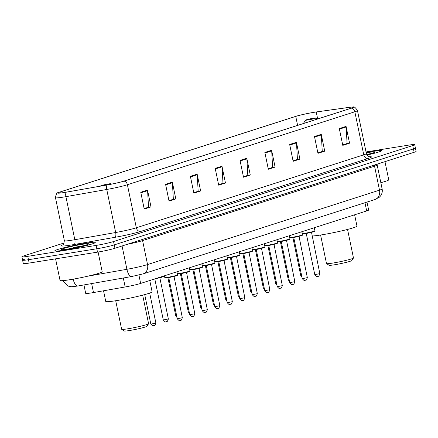 <?xml version="1.0" encoding="UTF-8"?>
<svg xmlns="http://www.w3.org/2000/svg" width="438" height="438" viewBox="0 0 438 438"><rect width="100%" height="100%" fill="white"/><g stroke="black" fill="none" stroke-linecap="round" stroke-linejoin="round"><path stroke-width="0.66" d="M366.995 202.066L368.643 210.016A12.91 0.898 168.3 0 1 366.677 210.93L140.647 283.43A12.91 0.898 168.3 0 1 125.158 286.978L93.502 292.557A12.91 0.898 168.3 0 1 91.547 292.885A12.91 0.898 168.3 0 1 85.673 293.329L83.937 284.941M24.561 259.241A12.91 0.898 -11.7 0 0 22.595 260.156L23.291 263.517A12.91 0.898 -11.7 0 0 29.165 263.068L97.499 252.14A12.91 0.898 -11.7 0 0 114.948 248.258L414.134 152.293A12.91 0.898 -11.7 0 0 416.1 151.378L415.405 148.017A12.91 0.898 -11.7 0 1 413.439 148.925A12.91 0.898 -11.7 0 0 415.405 148.017L414.709 144.655A12.91 0.898 -11.7 0 0 408.835 145.098L366.026 151.948M64.26 242.92L23.866 255.88A12.91 0.898 -11.7 0 0 21.9 256.788A12.91 0.898 -11.7 0 0 27.775 256.345L96.108 245.417L96.803 248.779A12.91 0.898 -11.7 0 0 114.252 244.897L413.439 148.925L114.252 244.897A12.91 0.898 -11.7 0 1 96.803 248.779L28.47 259.707L96.803 248.779L97.499 252.14M22.595 260.156A12.91 0.898 -11.7 0 0 28.47 259.707A12.91 0.898 -11.7 0 1 22.595 260.156L21.9 256.788M64.194 250.153A20.657 1.44 -11.7 0 0 84.906 245.932A20.657 1.44 -11.7 0 0 95.254 242.493A20.657 1.44 -11.7 0 0 85.859 243.205A20.657 1.44 -11.7 0 0 65.153 247.432A20.657 1.44 -11.7 0 0 54.799 250.87A20.657 1.44 -11.7 0 0 64.194 250.153A20.657 1.44 -11.7 0 0 84.906 245.932A20.657 1.44 -11.7 0 0 95.254 242.493A20.657 1.44 -11.7 0 0 85.859 243.205A20.657 1.44 -11.7 0 0 65.153 247.432A20.657 1.44 -11.7 0 0 54.799 250.87A20.657 1.44 -11.7 0 0 64.194 250.153M366.978 155.068A20.657 1.44 -11.7 0 0 381.805 150.573A20.657 1.44 -11.7 0 0 372.41 151.291A20.657 1.44 -11.7 0 0 366.119 152.397A20.657 1.44 -11.7 0 1 372.41 151.291A20.657 1.44 -11.7 0 1 381.805 150.573A20.657 1.44 -11.7 0 1 366.978 155.068M64.271 192.49A13.77 0.958 168.3 0 1 58.008 192.966A13.77 0.958 168.3 0 1 60.105 191.992L295.754 116.404A13.77 0.958 168.3 0 1 316.231 111.986L348.856 107.43A13.77 0.958 168.3 0 1 353.252 107.233A13.77 0.958 168.3 0 1 351.156 108.202L123.719 181.162A13.77 0.958 168.3 0 1 107.195 184.946L66.362 192.14A13.77 0.958 168.3 0 1 64.271 192.49M64.09 192.545A14.115 0.986 -11.7 0 0 66.231 192.189L107.069 184.995A14.115 0.986 -11.7 0 0 124.003 181.113L351.44 108.159A14.115 0.986 -11.7 0 0 353.137 107.014A14.115 0.986 -11.7 0 0 349.086 107.365L316.46 111.92A14.115 0.986 -11.7 0 0 295.469 116.448L59.82 192.041A14.115 0.986 -11.7 0 0 58.03 192.72A14.115 0.986 -11.7 0 0 64.09 192.545M96.108 245.417A12.91 0.898 -11.7 0 0 113.557 241.535L412.744 145.564A12.91 0.898 -11.7 0 0 414.709 144.655M296.433 142.306L299.915 159.12L293.148 161.293L289.666 144.48L296.433 142.306A3.444 2.874 -107.8 0 1 296.51 142.898L289.786 145.06M321.257 134.346L324.739 151.159L317.966 153.333L314.484 136.519L321.257 134.346A3.444 2.874 -107.8 0 1 321.333 134.937L314.604 137.094M346.075 126.385L349.557 143.199L342.784 145.372L339.302 128.558L346.075 126.385A3.444 2.874 -107.8 0 1 346.151 126.976L339.423 129.133M221.978 166.194L225.46 183.007L218.688 185.175L215.206 168.362L221.978 166.194A3.444 2.874 -107.8 0 1 222.055 166.785L215.326 168.942M197.155 174.154L200.637 190.968L193.87 193.142L190.388 176.328L197.155 174.154A3.444 2.874 -107.8 0 1 197.231 174.746L190.508 176.903M172.337 182.115L175.819 198.929L169.052 201.102L165.569 184.288L172.337 182.115A3.444 2.874 -107.8 0 1 172.413 182.706L165.69 184.863M147.518 190.076L151.001 206.889L144.228 209.063L140.746 192.249L147.518 190.076A3.444 2.874 -107.8 0 1 147.595 190.667L140.866 192.824M271.615 150.272L275.097 167.086L268.33 169.254L264.848 152.44L271.615 150.272A3.444 2.874 -107.8 0 1 271.691 150.864L264.968 153.021M246.797 158.233L250.279 175.047L243.506 177.215L240.024 160.401L246.797 158.233A3.444 2.874 -107.8 0 1 246.873 158.824L240.144 160.981M297.063 159.552L293.06 160.866M321.881 151.592L317.879 152.9L322.264 151.466L321.333 134.937M346.704 143.631L342.697 144.94M222.603 183.434L218.6 184.748M197.784 191.395L193.782 192.709M172.966 199.361L168.959 200.67L173.349 199.235L172.413 182.706M148.148 207.322L144.14 208.63M272.244 167.513L268.237 168.827M247.426 175.474L243.418 176.788M250.279 175.047L247.432 175.501M243.413 176.76L247.804 175.353L246.873 158.824M275.097 167.086L272.25 167.54M268.231 168.8L272.628 167.393L271.691 150.864M151.001 206.889L148.154 207.344M144.135 208.608L148.526 207.196L147.595 190.667M175.819 198.929L172.972 199.383M200.637 190.968L197.79 191.422M193.777 192.682L198.168 191.275L197.231 174.746M225.46 183.007L222.608 183.462M218.595 184.721L222.986 183.314L222.055 166.785M349.557 143.199L346.71 143.653M342.691 144.918L347.082 143.505L346.151 126.976M324.739 151.159L321.886 151.619M299.915 159.12L297.068 159.58M293.055 160.839L297.446 159.432L296.51 142.898M55.577 258.847L60.05 280.468A21.517 1.5 -11.7 0 0 69.839 279.723A21.517 1.5 -11.7 0 0 91.411 275.321A21.517 1.5 -11.7 0 0 102.191 271.741L98.107 252.042M83.57 245.702L73.327 247.508L76.19 247.437M67.671 249.041A14.032 0.98 -11.7 0 0 88.744 243.911A14.032 0.98 -11.7 0 0 82.382 244.322A14.032 0.98 -11.7 0 0 67.901 247.295A14.032 0.98 -11.7 0 0 61.336 249.589A14.032 0.98 -11.7 0 0 67.671 249.041M73.327 247.508L79.273 246.758M115.714 300.742L121.622 329.267A13.77 0.958 -11.7 0 0 121.665 329.327L124.2 330.986A11.618 0.81 -11.7 0 0 129.445 330.531A11.618 0.81 -11.7 0 0 146.9 326.283L148.57 323.759A13.77 0.958 -11.7 0 0 148.586 323.682L142.679 295.157M121.665 329.327A13.77 0.958 -11.7 0 0 127.885 328.79A13.77 0.958 -11.7 0 0 148.57 323.759M105.481 185.247A5.163 0.361 -11.7 0 0 110.809 183.752A5.163 0.361 -11.7 0 0 108.476 183.955A5.163 0.361 -11.7 0 0 100.718 185.843A5.163 0.361 -11.7 0 0 102.421 185.789M103.543 290.788L105.75 301.432A23.668 1.653 -11.7 0 0 116.513 300.616A23.668 1.653 -11.7 0 0 140.242 295.77A23.668 1.653 -11.7 0 0 152.101 291.834L149.752 280.512M320.589 235.02L326.496 263.55A13.77 0.958 -11.7 0 0 326.54 263.61L329.075 265.269A11.618 0.81 -11.7 0 0 334.32 264.815A11.618 0.81 -11.7 0 0 351.774 260.566L353.444 258.037A13.77 0.958 -11.7 0 0 353.461 257.966L347.553 229.435M326.54 263.61A13.77 0.958 -11.7 0 0 332.76 263.074A13.77 0.958 -11.7 0 0 353.444 258.037M313.351 118.238A5.163 0.361 -11.7 0 0 305.593 120.121A5.163 0.361 -11.7 0 0 307.936 119.974A5.163 0.361 -11.7 0 0 313.263 118.879A5.163 0.361 -11.7 0 0 315.683 118.036A5.163 0.361 -11.7 0 0 313.351 118.238M312.037 235.978A23.668 1.653 -11.7 0 0 321.388 234.894A23.668 1.653 -11.7 0 0 345.117 230.054A23.668 1.653 -11.7 0 0 356.975 226.118L354.627 214.79M370.121 153.787L366.568 154.269M366.726 154.63A14.032 0.98 -11.7 0 0 375.3 151.991A14.032 0.98 -11.7 0 0 368.938 152.402A14.032 0.98 -11.7 0 0 366.217 152.867M380.83 182.673A21.517 1.5 -11.7 0 0 388.741 179.826L384.975 161.644M91.646 283.583L93.502 292.557M123.302 278.004L125.158 286.978M138.912 275.026L140.647 283.43M364.974 202.712L366.677 210.93M114.948 248.258L113.557 241.535M29.165 263.068L27.775 256.345M414.134 152.293L412.744 145.564M87.797 276.181L126.9 269.299L122.071 245.975M143.062 273.898A8.607 7.183 -107.8 0 0 147.551 264.563L379.511 190.158A17.213 1.199 -11.7 0 0 382.128 188.948C382.62 191.581 382.051 193.963 380.425 196.093L379.374 197.209L375.021 199.493L143.062 273.898L131.603 276.542A8.607 3.384 -100 0 1 126.9 269.299A17.213 1.199 -11.7 0 0 147.551 264.563L142.591 240.604A17.213 1.199 168.3 0 1 127.102 244.36M375.021 199.493A8.607 7.183 -107.8 0 0 379.511 190.158L374.55 166.199L142.591 240.604A2.152 1.796 72.2 0 1 142.657 239.372M382.128 188.948L377.167 164.984A17.213 1.199 168.3 0 1 374.55 166.199A2.152 1.796 72.2 0 1 374.616 164.967M131.603 276.542L77.783 286.019A8.607 3.384 -100 0 1 73.168 279.165M60.105 191.992L60.318 193.027M351.44 108.159A4.303 3.592 72.2 0 1 354.84 111.783L127.403 184.737A17.213 1.199 168.3 0 1 106.752 189.473L65.914 196.662A17.213 1.199 168.3 0 1 63.302 197.105A17.213 1.199 168.3 0 1 55.473 197.697L64.386 240.741A17.213 1.199 -11.7 0 0 72.215 240.144A17.213 1.199 -11.7 0 0 74.827 239.706L115.665 232.518A17.213 1.199 -11.7 0 0 136.317 227.782L363.754 154.828A17.213 1.199 -11.7 0 0 366.371 153.612C368.155 156.333 369.229 157.395 369.595 156.809M66.231 192.189A4.303 1.692 -100 0 0 65.914 196.662L74.827 239.706A4.303 1.692 80 0 1 74.093 244.524A21.517 1.5 168.3 0 1 63.001 244.749M369.239 156.738A21.517 1.5 168.3 0 1 368.183 158.463L140.746 231.417A4.303 3.592 -107.8 0 1 136.317 227.782L127.403 184.737A4.303 3.592 -107.8 0 0 124.003 181.113M353.137 107.014C354.074 106.396 355.514 107.578 357.457 110.573A17.213 1.199 168.3 0 1 354.84 111.783L363.754 154.828A4.303 3.592 -107.8 0 0 368.183 158.463M140.746 231.417A21.517 1.5 168.3 0 1 114.931 237.33A4.303 1.692 80 0 0 115.665 232.518L106.752 189.473A4.303 1.692 -100 0 1 107.069 184.995M114.931 237.33L74.093 244.524M348.856 107.43L349.152 108.848M316.231 111.986L317.67 118.944M295.754 116.404L297.616 125.377M149.785 280.659A6.455 0.449 -11.7 0 0 150.957 280.145L149.862 281.032A6.022 0.422 168.3 0 0 149.988 280.599M151.986 323.923L155.868 322.965C154.313 327.531 154.296 324.635 153.453 325.686C153.333 326.42 152.451 325.861 150.809 324.016L151.986 323.923M154.001 325.522L153.546 325.664M159.481 277.391A6.455 0.449 -11.7 0 0 163.456 276.137L163.237 276.646L161.578 277.259L155.753 278.584A6.022 0.422 168.3 0 0 161.825 277.188A6.022 0.422 168.3 0 0 162.487 276.586M168.367 318.957C166.812 323.523 166.796 320.621 165.953 321.678C165.832 322.406 164.951 321.853 163.308 320.003L168.367 318.957L159.837 277.763L154.964 278.836M166.5 321.508L166.051 321.656M177.018 317.512L175.813 315.995L176.689 315.951M189.517 313.504L188.313 311.987L189.194 311.938M202.017 309.491L200.812 307.974L201.694 307.93M214.516 305.483L213.311 303.967L214.193 303.923M227.015 301.475L225.811 299.953L226.692 299.91M239.515 297.462L238.31 295.946L239.192 295.902M252.014 293.455L250.81 291.938L251.691 291.894M264.514 289.447L263.309 287.925L264.191 287.881M277.019 285.434L275.809 283.917L276.69 283.873M289.518 281.426L288.314 279.909L289.195 279.866M302.017 277.418L300.813 275.896L301.694 275.852M177.423 274.911C177.965 275.119 177.341 275.491 175.545 276.033L168.011 277.654C162.909 278.229 165.931 277.834 164.781 277.528A6.455 0.449 -11.7 0 0 167.716 277.303A6.455 0.449 -11.7 0 0 174.187 275.984A6.455 0.449 -11.7 0 0 177.423 274.911L176.788 271.839M173.804 276.537L168.745 277.582L177.275 318.776L182.334 317.731L173.952 276.132M176.454 275.36A6.022 0.422 168.3 0 1 175.151 276.137A6.022 0.422 168.3 0 1 168.028 277.654M180.467 320.282L180.013 320.424M189.922 270.898C190.464 271.111 189.84 271.483 188.044 272.02L180.511 273.646C175.408 274.221 178.43 273.821 177.28 273.515A6.455 0.449 -11.7 0 0 180.215 273.296A6.455 0.449 -11.7 0 0 186.687 271.976A6.455 0.449 -11.7 0 0 189.922 270.898L189.287 267.832M186.303 272.524L181.244 273.575L189.774 314.769L194.833 313.717L186.457 272.118M188.953 271.352A6.022 0.422 168.3 0 1 187.65 272.129A6.022 0.422 168.3 0 1 180.527 273.64M192.966 316.274L192.517 316.417M201.453 267.339A6.022 0.422 168.3 0 1 200.155 268.122A6.022 0.422 168.3 0 1 193.027 269.633C187.907 270.208 190.93 269.813 189.78 269.507A6.455 0.449 -11.7 0 0 192.715 269.282A6.455 0.449 -11.7 0 0 199.186 267.963A6.455 0.449 -11.7 0 0 202.422 266.89L201.787 263.818M198.803 268.516L193.744 269.562L202.279 310.756L207.333 309.71L198.956 268.111M205.466 312.261L205.017 312.409M214.921 262.882C215.463 263.09 214.839 263.462 213.043 264.005L205.51 265.625C200.407 266.2 203.429 265.806 202.279 265.499A6.455 0.449 -11.7 0 0 205.214 265.275A6.455 0.449 -11.7 0 0 211.685 263.955A6.455 0.449 -11.7 0 0 214.921 262.882L214.286 259.811M211.302 264.508L206.249 265.554L214.779 306.748L219.832 305.702L211.455 264.103M213.952 263.331A6.022 0.422 168.3 0 1 212.654 264.109A6.022 0.422 168.3 0 1 205.531 265.625M217.965 308.253L217.516 308.396M227.421 258.869C227.963 259.082 227.338 259.455 225.543 259.991L218.009 261.617C212.906 262.192 215.929 261.793 214.779 261.486A6.455 0.449 -11.7 0 0 217.719 261.267A6.455 0.449 -11.7 0 0 224.185 259.942A6.455 0.449 -11.7 0 0 227.421 258.869L226.785 255.803M223.802 260.495L218.748 261.546L227.278 302.735L232.332 301.689L223.955 260.09M226.451 259.323A6.022 0.422 168.3 0 1 225.154 260.101A6.022 0.422 168.3 0 1 218.031 261.612M230.465 304.24L230.016 304.388M239.92 254.861C240.467 255.069 239.838 255.447 238.048 255.984L230.508 257.61C225.406 258.179 228.433 257.785 227.278 257.478A6.455 0.449 -11.7 0 0 230.218 257.254A6.455 0.449 -11.7 0 0 236.69 255.934A6.455 0.449 -11.7 0 0 239.92 254.861L239.285 251.79M236.301 256.487L231.248 257.533L239.778 298.727L244.831 297.681L236.454 256.082M238.951 255.31A6.022 0.422 168.3 0 1 237.653 256.093A6.022 0.422 168.3 0 1 230.53 257.604M242.964 300.233L242.515 300.38M252.419 250.854C252.967 251.062 252.337 251.434 250.547 251.976L243.008 253.597C237.905 254.171 240.933 253.772 239.778 253.471A6.455 0.449 -11.7 0 0 242.718 253.246A6.455 0.449 -11.7 0 0 249.189 251.927A6.455 0.449 -11.7 0 0 252.419 250.854L251.784 247.782M248.8 252.48L243.747 253.525L252.277 294.719L257.336 293.668L248.954 252.074M251.45 251.302A6.022 0.422 168.3 0 1 250.153 252.08A6.022 0.422 168.3 0 1 243.03 253.591M255.469 296.225L255.015 296.367M263.955 247.295A6.022 0.422 168.3 0 1 262.652 248.072A6.022 0.422 168.3 0 1 255.529 249.583C250.405 250.164 253.432 249.764 252.283 249.457A6.455 0.449 -11.7 0 0 255.217 249.238A6.455 0.449 -11.7 0 0 261.689 247.913A6.455 0.449 -11.7 0 0 264.919 246.84L264.284 243.774M261.305 248.466L256.246 249.512L264.776 290.706L269.835 289.66L261.453 248.061M267.968 292.212L267.514 292.36M277.424 242.833C277.966 243.041 277.342 243.418 275.546 243.955L268.012 245.581C262.909 246.151 265.932 245.756 264.782 245.45A6.455 0.449 -11.7 0 0 267.717 245.225A6.455 0.449 -11.7 0 0 274.188 243.906A6.455 0.449 -11.7 0 0 277.424 242.833L276.783 239.761M273.805 244.459L268.746 245.504L277.276 286.698L282.335 285.653L273.953 244.054M276.455 243.282A6.022 0.422 168.3 0 1 275.152 244.065A6.022 0.422 168.3 0 1 268.029 245.576M280.468 288.204L280.013 288.346M289.923 238.819C290.465 239.033 289.841 239.405 288.045 239.947L280.512 241.568C275.409 242.143 278.431 241.743 277.281 241.442A6.455 0.449 -11.7 0 0 280.216 241.218A6.455 0.449 -11.7 0 0 286.687 239.898A6.455 0.449 -11.7 0 0 289.923 238.819L289.288 235.754M286.304 240.446L281.245 241.497L289.775 282.691L294.834 281.639L286.452 240.046M288.954 239.274A6.022 0.422 168.3 0 1 287.651 240.051A6.022 0.422 168.3 0 1 280.528 241.562M292.967 284.196L292.513 284.339M301.454 235.261A6.022 0.422 168.3 0 1 300.15 236.044A6.022 0.422 168.3 0 1 293.027 237.555C287.908 238.135 290.931 237.735 289.781 237.429A6.455 0.449 -11.7 0 0 292.715 237.21A6.455 0.449 -11.7 0 0 299.187 235.885A6.455 0.449 -11.7 0 0 302.423 234.812L301.787 231.74M298.804 236.438L293.745 237.484L302.28 278.678L307.334 277.632L298.957 236.033M305.467 280.183L305.018 280.331M314.922 230.804C315.464 231.012 314.84 231.39 313.044 231.926L305.51 233.553C300.408 234.122 303.43 233.728 302.28 233.421A6.455 0.449 -11.7 0 0 305.215 233.197A6.455 0.449 -11.7 0 0 311.686 231.877A6.455 0.449 -11.7 0 0 314.922 230.804L314.287 227.733M311.303 232.43L306.244 233.476L314.78 274.67L319.833 273.624L311.456 232.025M313.953 231.253A6.022 0.422 168.3 0 1 312.655 232.03A6.022 0.422 168.3 0 1 305.527 233.547M317.966 276.175L317.517 276.318M77.783 286.019L71.613 286.764L67.759 286.03L62.858 280.632M377.167 164.984L377.167 164.146M58.03 192.72C56.924 192.517 56.075 194.176 55.473 197.697M357.457 110.573L366.371 153.612M62.7 244.951C63.061 245.614 63.625 244.212 64.386 240.741M100.718 185.843L100.537 186.117M110.809 183.752L111.416 184.146M305.593 120.121L303.337 123.543M315.683 118.036L317.271 119.076M155.868 322.965L149.681 293.104M150.809 324.016L144.721 294.61M163.308 320.003L154.795 278.891M159.837 277.763L159.99 277.358M175.813 315.995L167.874 277.676M188.313 311.987L180.374 273.668M200.812 307.974L192.873 269.66M213.311 303.967L205.378 265.647M225.811 299.953L217.878 261.639M238.31 295.946L230.377 257.632M250.81 291.938L242.876 253.618M263.309 287.925L255.376 249.611M275.809 283.917L267.875 245.598M288.314 279.909L280.375 241.59M300.813 275.896L292.874 237.582M177.275 318.776C178.89 320.616 179.766 321.169 179.919 320.452C180.763 319.395 180.779 322.297 182.334 317.731M164.781 277.528L164.425 275.803M168.449 277.27L168.745 277.582M189.774 314.769C191.39 316.603 192.271 317.161 192.419 316.439C193.262 315.387 193.278 318.284 194.833 313.717M177.28 273.515L176.925 271.795M180.949 273.263L181.244 273.575M202.279 310.756C203.889 312.595 204.77 313.154 204.918 312.431C205.767 311.374 205.778 314.276 207.333 309.71M189.78 269.507L189.424 267.788M193.448 269.25L193.744 269.562M202.422 266.89C202.964 267.098 202.34 267.476 200.544 268.012L193.01 269.638M214.779 306.748C216.388 308.582 217.27 309.14 217.418 308.418C218.266 307.366 218.277 310.268 219.832 305.702M202.279 265.499L201.923 263.775M205.948 265.242L206.249 265.554M227.278 302.735C228.888 304.574 229.769 305.133 229.917 304.41C230.766 303.359 230.777 306.255 232.332 301.689M214.779 261.486L214.423 259.767M218.447 261.234L218.748 261.546M239.778 298.727C241.387 300.567 242.269 301.125 242.422 300.402C243.265 299.346 243.276 302.247 244.831 297.681M227.278 257.478L226.922 255.754M230.946 257.221L231.248 257.533M252.277 294.719C253.887 296.553 254.768 297.112 254.921 296.389C255.765 295.338 255.781 298.24 257.336 293.668M239.778 253.471L239.422 251.746M243.446 253.213L243.747 253.525M264.776 290.706C266.386 292.546 267.268 293.104 267.421 292.381C268.264 291.33 268.28 294.226 269.835 289.66M252.283 249.457L251.921 247.738M255.945 249.206L256.246 249.512M264.919 246.84C265.466 247.054 264.842 247.426 263.046 247.963L255.507 249.589M277.276 286.698C278.886 288.538 279.767 289.096 279.92 288.374C280.763 287.317 280.78 290.219 282.335 285.653M264.782 245.45L264.426 243.725M268.445 245.192L268.746 245.504M289.775 282.691C291.39 284.525 292.266 285.083 292.42 284.361C293.263 283.309 293.279 286.211 294.834 281.639M277.281 241.442L276.925 239.717M280.95 241.185L281.245 241.497M302.28 278.678C303.89 280.517 304.771 281.076 304.919 280.353C305.762 279.302 305.779 282.198 307.334 277.632M289.781 237.429L289.425 235.71M293.449 237.177L293.745 237.484M302.423 234.812C302.965 235.025 302.34 235.398 300.545 235.934L293.011 237.56M314.78 274.67C316.389 276.509 317.271 277.068 317.419 276.345C318.267 275.288 318.278 278.19 319.833 273.624M302.28 233.421L301.924 231.697M305.948 233.164L306.244 233.476"/></g></svg>
